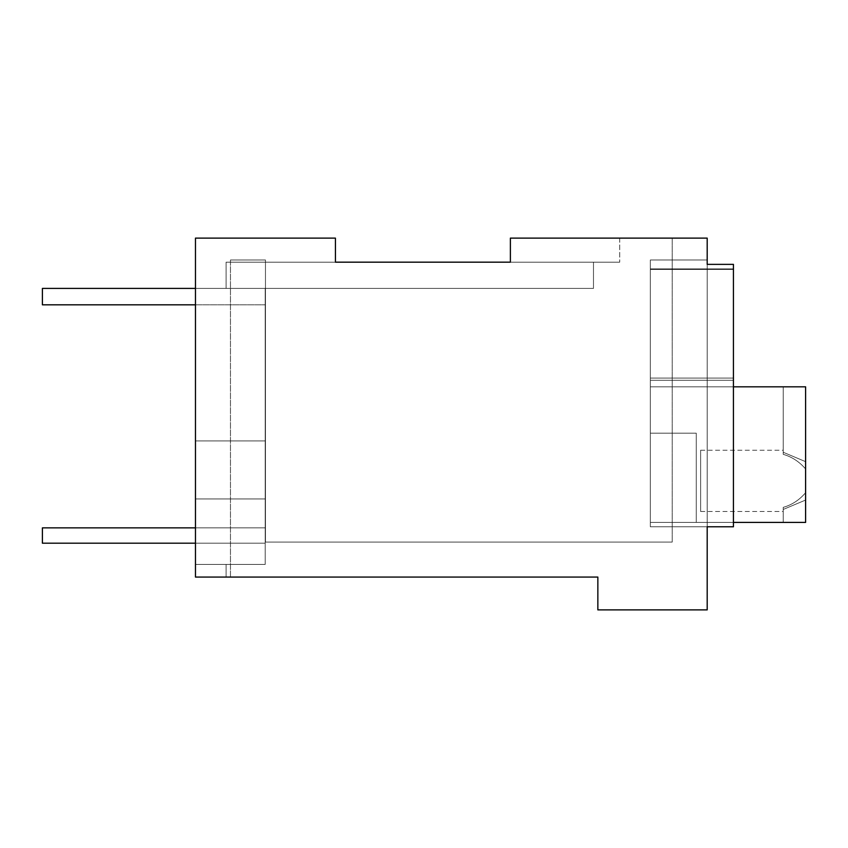 <?xml version="1.0" encoding="UTF-8"?>
<svg xmlns="http://www.w3.org/2000/svg" width="848" height="848" viewBox="0 0 848 848"><rect width="100%" height="100%" fill="white"/><g stroke="black" fill="none" stroke-linecap="round" stroke-linejoin="round"><path stroke-width="0.64" stroke-dasharray="4.24 3.18" d="M335.426 262.17L335.426 238.118L335.426 262.17L335.426 238.118L335.426 262.17L335.426 238.118L335.426 262.17L335.426 238.118L335.426 262.17L335.426 238.118L335.426 262.17L335.426 238.118L335.426 262.17L335.426 238.118L335.426 262.17L335.426 238.118L195.475 238.118L195.475 577.075L195.475 564.429L226.098 564.429L226.098 577.075L226.098 564.429L195.475 564.429L195.475 440.918L195.475 577.075L195.475 564.429L226.098 564.429L226.098 577.075L226.098 564.429L195.475 564.429L195.475 238.118L195.475 577.075L195.475 564.429L226.098 564.429L226.098 577.075L226.098 564.429L195.475 564.429L195.475 238.118L195.475 577.075L195.475 564.429L226.098 564.429L226.098 577.075L226.098 564.429L226.098 577.075L226.098 564.429L195.475 564.429L195.475 238.118L195.475 440.918L195.475 238.118L335.426 238.118L195.475 238.118L335.426 238.118L195.475 238.118L335.426 238.118L195.475 238.118L335.426 238.118L195.475 238.118L195.475 577.075L195.475 238.118L335.426 238.118L195.475 238.118L195.475 577.075L195.475 238.118L335.426 238.118L195.475 238.118L195.475 577.075L195.475 238.118L335.426 238.118L195.475 238.118L195.475 577.075L195.475 238.118L335.426 238.118L195.475 238.118L195.475 577.075L230.465 577.075L195.475 577.075L230.465 577.075L195.475 577.075L230.465 577.075L195.475 577.075L230.465 577.075L195.475 577.075L226.098 577.075L195.475 577.075L226.098 577.075L195.475 577.075L226.098 577.075L195.475 577.075L226.098 577.075L195.475 577.075L226.098 577.075L195.475 577.075L195.475 238.118L335.426 238.118L195.475 238.118L195.475 564.429L265.191 564.429L265.191 288.415L593.473 288.415L593.473 262.17L226.098 262.17L335.426 262.17L335.426 238.118L335.426 262.17L619.718 262.17L510.379 262.17L619.718 262.17L510.379 262.17L619.718 262.17L510.379 262.17L619.718 262.17L510.379 262.17L619.718 262.17L510.379 262.17L510.379 238.118L707.19 238.118L707.19 264.364L733.435 264.364L707.19 264.364L707.19 259.986L707.19 526.778L733.435 526.778L733.435 264.364L707.19 264.364L707.19 609.882L597.851 609.882L597.851 577.075L195.475 577.075L195.475 564.439L265.191 564.429L265.191 288.415L226.098 288.415L593.473 288.415L593.473 262.17L226.098 262.17L226.098 288.415L226.098 262.17L226.098 288.415L593.473 288.415L593.473 262.17L226.098 262.17L226.098 288.415L593.473 288.415L593.473 262.17L226.098 262.17L335.426 262.17L335.426 238.118L335.426 262.17L510.379 262.17L510.379 238.118L672.21 238.118L510.379 238.118L672.21 238.118L510.379 238.118L672.21 238.118L510.379 238.118L672.21 238.118L510.379 238.118L619.718 238.118L510.379 238.118L510.379 262.17L510.379 238.118L510.379 262.17L335.426 262.17L510.379 262.17L510.379 238.118L510.379 262.17L510.379 259.986L510.379 262.17L335.426 262.17L510.379 262.17L510.379 238.118L510.379 262.17L510.379 238.118L510.379 262.17L335.426 262.17L510.379 262.17L510.379 238.118L510.379 262.17L510.379 238.118L510.379 262.17L226.098 262.17L335.426 262.17L226.098 262.17L335.426 262.17L226.098 262.17L226.098 288.415L593.473 288.415L593.473 262.17L226.098 262.17L226.098 288.415L593.473 288.415L593.473 262.17L226.098 262.17L226.098 288.415L265.191 288.415L226.098 288.415L226.098 262.17L226.098 288.415L226.098 262.17L226.098 288.415L226.098 262.17L226.098 288.415L226.098 262.17L226.098 288.415L226.098 262.17L226.098 288.415L226.098 262.17L226.098 288.415L593.473 288.415L593.473 262.17L226.098 262.17L226.098 288.415L593.473 288.415L593.473 262.17L226.098 262.17L593.473 262.17L510.379 262.17L510.379 238.118L510.379 262.17M733.435 268.89L733.435 526.778L707.19 526.778L733.435 526.778L707.19 526.778L733.435 526.778L733.435 264.364L733.435 526.778L707.19 526.778L733.435 526.778L733.435 264.364L733.435 526.778L707.19 526.778L733.435 526.778L707.19 526.778L733.435 526.778L707.19 526.778L733.435 526.778L707.19 526.778L733.435 526.778L733.435 264.364L733.435 526.778L733.435 268.89L650.331 268.89L650.331 380.286L733.435 380.286L733.435 386.826L650.331 386.826L650.331 380.286L733.435 380.286L733.435 268.89L650.331 268.89L650.331 380.286L733.435 380.286L733.435 268.89L650.331 268.89L650.331 386.826L650.331 380.286L733.435 380.286L733.435 268.89L650.331 268.89L650.331 380.286L733.435 380.286L733.435 268.89L650.331 268.89L650.331 259.986L707.19 259.986L650.331 259.986L707.19 259.986L707.19 526.778L707.19 259.986L707.19 526.778L707.19 259.986L707.19 526.778L707.19 259.986L707.19 264.364L733.435 264.364L733.435 269.431L650.331 269.431L650.331 378.081L733.435 378.081L733.435 526.778L650.331 526.778L650.331 378.081L733.435 378.081L733.435 269.431L650.331 269.431L650.331 378.081L733.435 378.081L733.435 386.826L650.331 386.826L650.331 526.778L650.331 378.081L733.435 378.081L733.435 269.431L650.331 269.431L650.331 378.081L733.435 378.081L733.435 386.826L650.331 386.826L650.331 269.431L650.331 526.778L650.331 378.081M619.718 238.118L619.718 262.17L619.718 238.118M195.475 288.415L265.191 288.415L265.191 564.429L265.191 288.415L265.191 564.429L195.475 564.429L265.191 564.429L195.475 564.429L265.191 564.429L265.191 440.918L195.475 440.918L265.191 440.918L195.475 440.918L265.191 440.918L265.191 564.429L195.475 564.429L265.191 564.429L195.475 564.429L265.191 564.429L265.191 440.918L195.475 440.918L265.191 440.918L195.475 440.918L265.191 440.918L265.191 564.429L265.191 498.931L195.475 498.931L265.191 498.931L195.475 498.931L265.191 498.931L195.475 498.931L265.191 498.931L195.475 498.931L265.191 498.931L195.475 498.931L265.191 498.931L265.191 440.918L195.475 440.918L265.191 440.918L265.191 288.415L593.473 288.415L593.473 262.17L593.473 288.415L226.098 288.415L265.191 288.415L265.191 304.814L42.4 304.814L265.191 304.814L42.4 304.814L265.191 304.814L42.4 304.814L265.191 304.814L42.4 304.814L265.191 304.814L42.4 304.814L42.4 288.415L265.191 288.415L265.191 304.814L265.191 288.415L42.4 288.415L42.4 304.814L42.4 288.415L265.191 288.415L265.191 304.814L265.191 288.415L42.4 288.415L42.4 304.814L42.4 288.415L265.191 288.415L265.191 304.814L265.191 288.415L42.4 288.415L42.4 304.814L42.4 288.415L265.191 288.415L265.191 304.814L195.475 304.814M230.465 577.075L230.465 259.986L265.456 259.986L230.465 259.986L265.456 259.986L265.456 542.084L672.21 542.084L265.456 542.084L672.21 542.084L265.456 542.084L672.21 542.084L265.456 542.084L672.21 542.084L265.456 542.084L265.456 259.986L230.465 259.986L265.456 259.986L265.456 542.084L265.456 259.986L230.465 259.986L265.456 259.986L265.456 542.084L265.456 259.986L230.465 259.986L230.465 577.075M672.21 238.118L672.21 542.084L672.21 238.118M265.456 259.986L265.456 542.084L265.456 259.986M733.435 380.286L733.435 386.826L650.331 386.826L650.331 259.986L707.19 259.986L650.331 259.986L650.331 269.431L650.331 259.986L650.331 269.431L733.435 269.431L650.331 269.431L650.331 259.986L650.331 269.431M707.19 264.364L733.435 264.364L707.19 264.364L733.435 264.364L707.19 264.364L733.435 264.364L733.435 269.431L733.435 264.364L707.19 264.364L733.435 264.364L707.19 264.364L733.435 264.364L707.19 264.364L733.435 264.364L707.19 264.364L733.435 264.364L733.435 386.826L650.331 386.826L650.331 526.778L733.435 526.778L733.435 264.364L707.19 264.364L733.435 264.364L733.435 386.826L650.331 386.826L650.331 433.18L696.261 433.18L696.261 522.41L650.331 522.41L650.331 433.18L696.261 433.18L696.261 522.41L805.6 522.41L650.331 522.41L805.6 522.41L783.223 522.41L783.223 507.369L783.223 522.41L783.223 507.369L783.223 511.471L783.223 509.457L805.6 500.055L783.223 509.457L783.223 522.41L783.223 507.369L783.223 522.41L783.223 507.369L783.223 511.471L783.223 509.457L805.6 500.055L783.223 509.457L783.223 522.41L783.223 507.369L783.223 522.41L805.6 522.41L805.6 386.826L650.331 386.826L650.331 522.41L650.331 433.18L696.261 433.18L650.331 433.18L696.261 433.18L696.261 522.41L696.261 433.18L650.331 433.18L696.261 433.18L696.261 522.41L650.331 522.41L650.331 386.826L650.331 522.41L805.6 522.41L805.6 386.826L805.6 522.41L805.6 500.055L783.223 509.457M707.19 259.986L650.331 259.986L650.331 268.89L650.331 259.986L707.19 259.986L650.331 259.986L707.19 259.986L650.331 259.986L650.331 268.89M733.435 526.778L707.19 526.778L733.435 526.778M650.331 380.286L650.331 386.826L733.435 386.826L650.331 386.826L733.435 386.826L650.331 386.826L650.331 433.18L696.261 433.18L696.261 522.41L805.6 522.41L650.331 522.41L650.331 386.826L650.331 522.41L696.261 522.41L696.261 433.18L696.261 522.41L733.435 522.41M733.435 269.431L733.435 378.081M733.435 386.826L650.331 386.826L650.331 522.41L650.331 433.18L696.261 433.18L696.261 522.41L696.261 433.18L650.331 433.18L650.331 386.826L650.331 522.41L805.6 522.41L783.223 522.41L805.6 522.41L805.6 386.826L650.331 386.826L805.6 386.826L783.223 386.826L805.6 386.826L805.6 492.709C799.378 500.013 791.915 504.899 783.223 507.369C791.915 504.899 799.378 500.013 805.6 492.709L805.6 522.41L783.223 522.41L805.6 522.41L805.6 386.826L650.331 386.826L805.6 386.826L783.223 386.826L805.6 386.826L805.6 468.997C799.367 461.704 791.905 456.818 783.223 454.348L783.223 386.826L805.6 386.826L650.331 386.826L805.6 386.826L783.223 386.826L805.6 386.826L805.6 522.41L805.6 386.826L650.331 386.826L805.6 386.826L783.223 386.826L805.6 386.826L783.223 386.826L783.223 454.348L783.223 386.826L783.223 454.348L783.223 386.826L783.223 454.348L783.223 386.826L783.223 454.348L783.223 450.246L783.223 452.26L805.6 461.662L805.6 522.41L650.331 522.41L805.6 522.41L783.223 522.41L805.6 522.41L805.6 386.826L805.6 468.997C799.367 461.704 791.905 456.818 783.223 454.348L783.223 450.246L783.223 452.26L805.6 461.662L805.6 386.826L805.6 468.997C799.367 461.704 791.905 456.818 783.223 454.348C791.905 456.818 799.367 461.704 805.6 468.997L805.6 492.709C799.378 500.013 791.915 504.899 783.223 507.369C791.915 504.899 799.378 500.013 805.6 492.709L805.6 386.826L805.6 461.662L783.223 452.26L805.6 461.662L805.6 500.055M265.191 288.415L42.4 288.415L42.4 304.814L42.4 288.415L265.191 288.415L265.191 304.814L265.191 288.415M195.475 527.869L265.191 527.869L265.191 543.186L42.4 543.186L265.191 543.186L42.4 543.186L265.191 543.186L42.4 543.186L265.191 543.186L42.4 543.186L265.191 543.186L42.4 543.186L42.4 527.869L42.4 543.186L42.4 527.869L265.191 527.869L42.4 527.869L42.4 543.186L42.4 527.869L265.191 527.869L265.191 543.186L265.191 527.869L42.4 527.869L42.4 543.186L42.4 527.869L265.191 527.869L265.191 543.186L265.191 527.869L42.4 527.869L42.4 543.186L42.4 527.869L265.191 527.869L265.191 543.186L265.191 527.869L42.4 527.869L265.191 527.869L265.191 543.186L265.191 527.869L265.191 543.186L195.475 543.186M700.628 480.858L700.628 450.246L700.628 480.858C700.628 441.363 700.628 441.363 700.628 480.858C700.628 441.363 700.628 441.363 700.628 480.858C700.628 520.343 700.628 520.343 700.628 480.858C700.628 520.343 700.628 520.343 700.628 480.858L700.628 450.246L700.628 480.858C700.628 441.363 700.628 441.363 700.628 480.858C700.628 441.363 700.628 441.363 700.628 480.858L700.628 511.471L700.628 480.858C700.628 441.363 700.628 441.363 700.628 480.858C700.628 441.363 700.628 441.363 700.628 480.858L700.628 511.471L700.628 480.858M805.6 492.709L805.6 522.41L783.223 522.41L805.6 522.41L805.6 386.826L805.6 492.709C799.378 500.013 791.915 504.899 783.223 507.369M805.6 468.997C799.367 461.704 791.905 456.818 783.223 454.348M805.6 461.662L783.223 452.26M700.628 450.246L783.223 450.246M700.628 511.471L783.223 511.471"/><path stroke-width="1.27" d="M510.379 262.17L510.379 238.118L707.19 238.118L707.19 264.364L733.435 264.364L733.435 526.778L707.19 526.778L707.19 609.882L597.851 609.882L597.851 577.075L195.475 577.075L195.475 238.118L335.426 238.118L335.426 262.17L510.379 262.17L335.426 262.17M707.19 259.986L707.19 264.364M195.475 288.415L42.4 288.415L42.4 304.814L195.475 304.814M195.475 527.869L42.4 527.869L42.4 543.186L195.475 543.186M733.435 386.826L805.6 386.826L805.6 522.41L733.435 522.41"/></g></svg>
